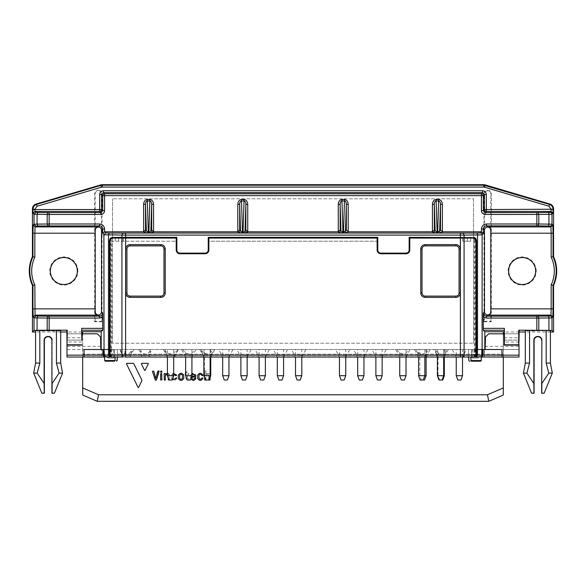 <?xml version="1.0" encoding="UTF-8"?>
<svg xmlns="http://www.w3.org/2000/svg" width="586" height="586" viewBox="0 0 586 586"><rect width="100%" height="100%" fill="white"/><g stroke="black" fill="none" stroke-linecap="round" stroke-linejoin="round"><path stroke-width="0.44" stroke-dasharray="2.93 2.2" d="M482.586 349.505L472.367 349.505L472.03 357.042L480.557 357.042A1.883 1.883 180 0 0 481.45 356.815M113.633 349.505L112.175 349.505L111.977 357.042L113.97 357.042L113.633 349.505L111.076 349.505L111.076 357.042L113.97 357.042M470.683 238.062L470.683 241.205L462.845 241.205L462.845 238.062L409.782 238.062L409.782 249.995A3.765 3.765 0 0 1 406.017 253.76L380.9 253.76A3.765 3.765 0 0 1 377.135 249.995L377.135 241.205L208.865 241.205L208.865 249.995A3.765 3.765 0 0 1 205.1 253.76L179.983 253.76A3.765 3.765 0 0 1 176.218 249.995L176.218 241.205L125.734 241.205L125.734 238.062M474.345 349.505L475.312 349.505L474.345 349.505L474.345 241.205M475.92 240.641L475.026 240.692L475.026 349.505M475.026 240.692A3.413 3.142 -3.5 0 0 473.459 238.062M112.541 238.062A3.413 3.142 3.5 0 0 110.974 240.692L110.974 349.505L111.655 349.505L111.655 241.205L125.734 241.205M115.317 238.062L115.317 241.205M111.655 349.505L110.974 349.505M503.33 331.984L503.169 354.215L82.831 354.215L82.67 331.984M81.85 331.984L66.943 331.984M60.695 331.984L35.578 331.984M550.422 331.984L525.305 331.984M519.057 331.984L504.15 331.984M484.432 321.318L490.841 321.318L490.841 311.906A3.142 3.142 -135 0 1 487.706 315.041L487.567 315.041A3.142 3.142 -45 0 1 484.432 311.906L484.432 321.318L483.941 321.809L491.332 321.809L491.332 193.556A3.142 3.142 135 0 0 488.197 190.413L487.076 190.413A3.142 3.142 45 0 0 483.941 193.556L484.432 194.047A3.142 3.142 45 0 1 487.567 190.904L487.706 190.904A3.142 3.142 135 0 1 490.841 194.047L490.775 230.21M483.941 321.809L483.941 193.556M77.887 271.025A14.057 14.057 0 0 0 56.805 258.851A14.057 14.057 0 0 0 56.805 283.199A14.057 14.057 0 0 0 77.887 271.025M98.924 190.413L97.803 190.413A3.142 3.142 45 0 0 94.668 193.556L94.668 321.809L102.059 321.809L102.059 193.556A3.142 3.142 135 0 0 98.924 190.413L98.433 190.904A3.142 3.142 135 0 1 101.568 194.047L101.503 230.21M536.227 271.025A14.057 14.057 0 0 0 515.138 258.851A14.057 14.057 0 0 0 515.138 283.199A14.057 14.057 0 0 0 536.227 271.025M473.51 198.822L473.51 343.228L473.51 198.822L112.49 198.822L473.51 198.822M112.49 343.228L112.49 198.822L112.49 343.228L473.51 343.228L112.49 343.228M104.894 356.742L115.12 357.042L114.365 357.042L114.358 349.505L111.355 349.505L114.358 349.505L114.358 357.042L110.813 357.042M110.564 357.042A18263.137 7133.532 -88.4 0 1 110.688 349.505L110.08 349.505M115.024 360.558L104.652 360.558L117.193 360.558L104.652 360.558L104.359 349.505L101.503 349.505L483.128 349.505M482.608 349.505L472.367 349.505M471.635 357.042L471.642 349.505L474.645 349.505L471.642 349.505L471.635 357.042L470.88 357.042L481.106 356.742M103.414 349.505L112.175 349.505M103.392 349.505L111.076 349.505M117.288 357.042L117.486 349.505L117.288 357.042L104.557 357.042L104.359 349.505L468.514 349.505L468.712 357.042L468.514 349.505L484.497 349.505L484.3 357.042L484.812 349.505L484.065 349.505L519.02 349.505L519.02 357.042L66.98 357.042L66.98 349.505L102.872 349.505M471.62 361.188L480.703 361.188L481.348 360.558L470.976 360.558M475.436 357.042A18263.137 7133.532 -91.6 0 0 475.312 349.505L475.92 349.505M176.847 237.337L176.847 249.995A3.142 3.142 0 0 0 179.983 253.13L205.1 253.13A3.142 3.142 0 0 0 208.242 249.995L208.242 237.337M377.758 237.337L377.758 249.995A3.142 3.142 0 0 0 380.9 253.13L406.017 253.13A3.142 3.142 0 0 0 409.153 249.995L409.153 237.337M503.22 356.728L503.176 354.215L82.824 354.215L82.78 395.074L97.21 401.307L488.79 401.307L503.22 395.074L503.22 356.728L82.78 356.728M104.55 356.815A1.883 1.883 180 0 0 105.443 357.042L105.766 357.042M475.078 361.188L469.452 361.188L475.078 361.188M462.845 241.205L470.683 241.205M484.432 194.047L484.432 230.144A3.142 3.142 45 0 1 487.567 227.009L487.706 227.009A3.142 3.142 135 0 1 490.841 230.144M550.422 363.071L546.167 363.071L548.811 373.114L541.882 383.464L541.882 340.217A3.772 3.765 135 0 0 538.109 336.452L537.618 336.452A3.772 3.765 45 0 0 533.853 340.217L533.853 383.464L526.917 373.114L527.334 371.436M504.194 340.07L518.984 340.07M104.652 360.558L105.297 361.188L114.38 361.188M98.294 227.009L98.294 227.009A3.142 3.142 45 0 0 95.159 230.144L95.159 194.047A3.142 3.142 45 0 1 98.294 190.904L97.803 190.413M94.668 321.809L95.159 321.318L101.568 321.318L101.568 311.906A3.142 3.142 -135 0 1 98.433 315.041L98.294 315.041A3.142 3.142 -45 0 1 95.159 311.906L95.225 311.84M98.433 227.009A3.142 3.142 135 0 1 101.568 230.144M57.875 368.352L59.083 373.114L52.147 383.464L52.147 340.217A3.772 3.765 135 0 0 48.382 336.452L47.891 336.452A3.772 3.765 45 0 0 44.118 340.217L44.118 383.464L37.189 373.114L37.607 371.436M67.016 340.07L81.806 340.07M475.078 358.046L471.972 358.046L475.078 358.046M475.078 357.042L471.95 357.042L475.078 357.042M481.641 349.505L481.443 357.042L481.641 349.505M471.972 358.046L478.183 358.046L478.205 357.042L471.95 357.042L478.205 357.042L478.183 358.046L471.972 358.046L471.95 357.042L471.972 358.046M481.348 360.558L481.443 357.042L468.712 357.042M110.922 358.046L107.817 358.046L110.922 358.046M110.922 357.042L107.795 357.042L110.922 357.042M107.817 358.046L114.028 358.046L114.05 357.042L107.795 357.042L114.05 357.042L114.028 358.046L107.817 358.046L107.795 357.042L107.817 358.046M105.443 357.042L111.977 357.042M484.3 357.042L472.03 357.042M466.603 349.505L452.165 349.505L466.603 349.505L463.152 355.49L455.615 355.49L463.152 355.49L463.152 357.042L125.609 357.042M111.076 357.042L101.693 357.042L101.503 349.505L101.693 357.042M484.615 357.042L101.385 357.042M101.568 321.318L102.059 321.809M95.159 321.318L95.159 311.906M491.332 321.809L490.841 321.318M504.194 340.092L518.984 340.092M529.121 364.631L529.561 363.071L529.561 330.922L550.422 330.672M546.167 363.071L546.167 330.922M529.561 363.071L525.305 363.071M525.305 330.672L529.561 330.922M519.05 341.975L504.15 341.975M503.953 333.808L503.953 340.092L519.05 340.092M552.305 373.114L548.811 373.114M541.632 393.206L544.145 393.206M531.583 393.206L534.095 393.206M526.917 373.114L523.423 373.114M82.67 357.042L82.67 333.808M81.806 340.092L67.016 340.092M39.277 365.056L39.833 363.071L39.833 330.922L56.439 330.922L56.439 363.071L57.062 365.29M35.578 363.071L39.833 363.071M35.578 330.672L39.833 330.922M56.439 330.922L60.695 330.672M56.439 363.071L60.695 363.071M81.85 341.975L66.951 341.975M82.047 333.808L82.047 340.092L66.951 340.092M41.855 393.206L44.368 393.206M33.695 373.114L37.189 373.114M59.083 373.114L62.577 373.114M51.905 393.206L54.417 393.206M503.33 333.808L503.33 357.042M176.694 378.431C174.972 381.01 173.244 381.01 171.508 378.431L171.5 375.208C173.244 372.63 174.972 372.63 176.694 375.208L176.452 375.707L175.463 375.304C174.577 374.036 173.683 374.036 172.789 375.304L172.797 378.336C173.69 379.603 174.577 379.603 175.463 378.336L176.452 377.809L176.694 378.431M185.637 373.524L186.128 373.487L186.136 372.103L187.183 371.846L187.432 373.48L189.088 373.729L188.824 374.542L187.432 374.542L187.432 378.19L189.315 379.354L189.315 379.926L188.611 380.182C187.124 380.321 186.304 379.699 186.128 378.322L186.128 374.542L185.381 374.542L185.125 373.795L186.128 373.487L186.392 371.846L187.183 371.846L187.432 373.48L189.088 373.729L188.824 374.542L187.432 374.542L187.432 378.19L189.315 379.354L189.058 380.182M145.086 370.374L144.574 370.374L141.373 363.847L141.695 363.32L147.958 363.32L148.287 363.847L145.086 370.374M155.327 380.182L152.375 371.224L153.766 371.224L155.759 378.483L158.088 370.96M160.886 380.182L160.63 373.714L161.67 373.458L161.919 379.926L160.886 380.182M183.762 378.431C181.953 381.017 180.144 381.017 178.334 378.431L178.334 375.208C180.144 372.623 181.953 372.623 183.762 375.208L183.762 378.431M195.878 378.431C194.156 381.01 192.428 381.01 190.684 378.431L190.684 375.208C192.428 372.63 194.156 372.63 195.878 375.208L195.636 377.106L191.944 377.106L191.974 378.336C192.867 379.603 193.761 379.603 194.647 378.336L195.651 377.948L195.878 378.431M160.886 372.454L160.63 371.224L161.67 370.967L161.912 372.198L160.886 372.454M138.574 387.441L138.062 387.441L126.481 363.847L126.803 363.327L133.044 363.32L133.886 363.847L141.761 379.896A1.304 1.304 0 0 1 141.761 380.951L138.574 387.441M164.366 380.182L164.08 373.714L165.12 373.458L165.377 374.154C167.34 372.806 168.724 373.114 169.53 375.084L169.288 380.182L168.248 379.926L168.248 375.392C167.596 374.271 166.651 374.198 165.399 375.194L165.399 379.926L164.366 380.182M204.91 380.182L204.653 370.967L205.935 370.96L205.942 374.11C207.905 372.762 209.29 373.077 210.096 375.04L209.832 380.182L208.792 379.926L208.814 375.355C208.162 374.227 207.217 374.161 205.964 375.15L205.942 379.926L204.91 380.182M202.866 378.431C201.145 381.01 199.416 381.01 197.672 378.431L197.672 375.208C199.408 372.63 201.137 372.63 202.866 375.208L202.617 375.707L201.628 375.304C200.742 374.036 199.855 374.036 198.962 375.304L198.962 378.336C199.855 379.603 200.742 379.596 201.628 378.336L202.624 377.809L202.866 378.431M474.645 349.505L474.645 357.042L471.642 357.042M474.645 357.042L475.187 357.042M440.547 357.042L444.313 357.042L440.547 357.042M421.708 357.042L425.48 357.042L421.708 357.042M402.875 357.042L406.64 357.042L402.875 357.042M441.177 357.042L437.405 357.042L441.177 357.042M422.967 357.042L426.733 357.042L422.967 357.042M379.017 357.042L382.783 357.042L379.017 357.042M360.808 357.042L364.573 357.042L360.808 357.042M342.598 357.042L346.37 357.042L342.598 357.042M298.648 357.042L302.42 357.042L298.648 357.042M280.445 357.042L276.673 357.042L280.445 357.042M262.235 357.042L266 357.042L262.235 357.042M244.025 357.042L247.797 357.042L244.025 357.042M225.822 357.042L222.05 357.042L225.822 357.042M207.612 357.042L211.378 357.042L207.612 357.042M171.193 357.042L174.965 357.042L171.193 357.042M206.983 357.042L210.748 357.042L206.983 357.042M188.773 357.042L192.545 357.042L188.773 357.042M145.453 357.042L149.218 357.042L145.453 357.042M170.57 357.042L166.798 357.042L170.57 357.042M81.813 333.808L67.002 333.808L66.98 349.505L84.062 349.505M133.835 349.505L130.385 355.49L130.385 357.042L130.385 355.49L131.249 353.995L131.301 350.889C129.96 353.233 128.063 354.34 125.609 354.2L120.613 350.787A189.197 189.197 0 0 1 120.364 350.384L122.848 355.49L130.385 355.49L122.848 355.49L130.385 355.49L122.848 355.49L119.398 349.505L133.835 349.505L119.398 349.505M124.869 354.061L124.869 349.505L133.388 349.505L131.271 352.86L131.301 350.889M447.316 349.505L445.257 349.505L445.199 352.86L447.316 349.505L433.779 349.505L435.896 352.86L435.838 349.505L433.779 349.505M436.782 357.042L436.782 355.49L435.918 353.995L435.838 349.505L445.257 349.505L445.177 353.995L444.313 355.49L436.782 355.49L444.313 355.49L444.313 357.042L444.313 349.505L433.955 349.505L444.313 349.505M425.48 357.042L425.48 355.49L417.943 355.49L425.48 355.49L426.344 353.995L426.418 349.505L426.359 352.86L428.483 349.505L415.979 349.505C417.943 354.047 423.839 356.303 426.396 350.889M141.687 357.042L141.687 355.49L140.823 353.995L140.743 349.505L138.684 349.505L140.801 352.86L140.743 349.505L152.221 349.505L150.104 352.86L150.162 349.505L150.082 353.995L149.218 355.49L141.687 355.49L149.218 355.49L149.218 357.042M164.842 349.505C167.186 355.365 173.947 355.358 176.298 349.505L163.347 349.505L176.298 349.505M183.044 349.505C185.396 355.365 192.149 355.358 194.501 349.505L181.557 349.505L194.501 349.505M201.254 349.505C203.606 355.365 210.359 355.358 212.711 349.505L199.76 349.505L212.711 349.505M397.147 349.505C399.498 355.365 406.252 355.358 408.603 349.505L395.653 349.505L408.603 349.505M150.141 350.889C147.035 355.167 143.914 355.167 140.772 350.889M445.228 350.889C442.13 355.167 439.002 355.167 435.859 350.889M124.869 349.505L133.388 349.505M120.613 350.787L120.613 349.505M519.02 346.37L519.02 333.808L488.68 333.808L485.457 336.95L485.127 349.505L519.02 349.505L519.02 346.37L485.215 346.37M100.873 349.505L100.543 336.95L97.32 333.808L66.98 333.808M481.443 356.896A1.883 1.883 180 0 1 480.718 357.042M105.282 357.042A1.883 1.883 0 0 1 104.557 356.896M474.697 241.205L474.697 240.575A2.512 2.315 90 0 0 472.382 238.062L473.613 238.062M112.387 238.062L113.618 238.062A2.512 2.315 90 0 0 111.303 240.575L111.303 241.205L125.609 241.205L125.609 238.062L113.618 238.062M111.355 349.505L111.355 357.042M208.865 238.062L208.865 241.205L377.135 241.205L377.135 238.062L208.865 238.062M125.609 241.205L176.218 241.205L176.218 238.062L125.609 238.062M472.382 238.062L462.845 238.062M170.57 355.49L166.798 355.49L170.57 355.49M138.684 349.505L152.221 349.505M188.773 355.49L192.545 355.49L188.773 355.49M206.983 355.49L203.217 355.49L206.983 355.49M171.193 355.49L174.965 355.49L171.193 355.49M163.977 349.505L178.415 349.505L163.977 349.505L167.428 355.49L167.428 357.042L167.428 349.505L173.705 349.505L167.428 349.505M207.612 355.49L203.847 355.49L207.612 355.49M200.39 349.505L214.835 349.505L200.39 349.505L203.847 355.49L203.847 357.042L203.847 349.505L210.125 349.505L203.847 349.505M225.822 355.49L222.05 355.49L225.822 355.49M218.6 349.505L233.038 349.505L218.6 349.505L222.05 355.49L222.05 357.042M244.025 355.49L247.797 355.49L244.025 355.49M236.81 349.505L251.248 349.505L236.81 349.505L240.26 355.49L240.26 357.042M262.235 355.49L258.47 355.49L262.235 355.49M255.013 349.505L269.457 349.505L255.013 349.505L258.47 355.49L258.47 357.042M280.445 355.49L276.673 355.49L280.445 355.49M273.223 349.505L287.66 349.505L273.223 349.505L276.673 355.49L276.673 357.042M298.648 355.49L302.42 355.49L298.648 355.49M291.432 349.505L305.87 349.505L291.432 349.505L294.883 355.49L294.883 357.042M342.598 355.49L346.37 355.49L342.598 355.49M335.382 349.505L349.82 349.505L335.382 349.505L338.833 355.49L338.833 357.042M360.808 355.49L357.042 355.49L360.808 355.49M353.585 349.505L368.03 349.505L353.585 349.505L357.042 355.49L357.042 357.042M379.017 355.49L382.783 355.49L379.017 355.49M371.795 349.505L386.24 349.505L371.795 349.505L375.252 355.49L375.252 357.042M422.967 355.49L426.733 355.49L422.967 355.49M415.745 349.505L430.19 349.505L415.745 349.505L419.202 355.49L419.202 357.042M441.177 355.49L437.405 355.49L441.177 355.49M402.875 355.49L399.11 355.49L402.875 355.49M415.979 349.505L428.483 349.505M100.785 346.37L66.98 346.37M66.98 340.092L66.98 344.773M518.998 333.808L504.187 333.808M501.938 349.505L485.127 349.505M519.02 340.092L519.02 344.773M204.653 377.933L204.653 370.967L205.935 370.96L205.942 374.11C207.905 372.762 209.29 373.077 210.096 375.04L210.088 377.538M209.041 380.182L208.814 375.355C208.162 374.227 207.217 374.161 205.964 375.15L205.693 380.182M168.248 377.955L168.248 375.392L167.428 374.505M167.428 373.348L169.53 375.084L169.288 380.182M190.743 378.93L190.684 375.208L191.915 373.524M191.974 375.304L191.944 376.146L194.662 376.146L194.647 375.304C193.761 374.036 192.867 374.036 191.974 375.304M179.624 375.318C180.576 374.036 181.521 374.036 182.473 375.318L182.473 378.322C181.528 379.603 180.576 379.603 179.624 378.329L179.624 375.318M186.128 377.062L186.128 374.542L185.637 374.542M172.196 379.86L171.508 378.431L171.5 375.208L173.705 373.363M173.705 374.432L172.789 375.304L172.797 378.219M418.572 349.505L424.85 349.505L418.572 349.505L418.572 357.042M426.103 375.707L418.572 375.707M424.535 380.021L420.14 380.021M210.748 375.707L203.847 375.707M209.18 380.021L205.415 380.021M173.705 375.707L167.428 375.707M172.138 380.021L168.995 380.021M204.47 349.505L210.748 349.505L204.47 349.505L204.47 375.707L206.045 380.021M456.245 349.505L462.522 349.505L456.245 349.505L456.245 357.042M462.522 375.707L456.245 375.707M460.955 380.021L457.812 380.021M419.825 349.505L426.103 349.505L419.825 349.505L419.825 375.707L421.4 380.021M357.672 349.505L363.95 349.505L357.672 349.505L357.672 357.042M363.95 375.707L357.672 375.707M362.375 380.021L359.24 380.021M259.093 349.505L265.377 349.505L259.093 349.505L259.093 357.042M265.377 375.707L259.093 375.707M263.803 380.021L260.667 380.021M399.733 349.505L406.017 349.505L399.733 349.505L399.733 357.042M185.637 349.505L191.915 349.505L185.637 349.505L185.637 357.042M375.875 349.505L382.153 349.505L375.875 349.505L375.875 357.042M339.462 349.505L345.74 349.505L339.462 349.505L339.462 357.042M295.512 349.505L301.79 349.505L295.512 349.505L295.512 357.042M277.303 349.505L283.58 349.505L277.303 349.505L277.303 357.042M240.89 349.505L247.167 349.505L240.89 349.505L240.89 357.042M222.68 349.505L228.958 349.505L222.68 349.505L222.68 357.042M301.79 375.707L295.512 375.707M300.222 380.021L297.08 380.021M228.958 375.707L222.68 375.707M227.39 380.021L224.248 380.021M283.58 375.707L277.303 375.707M282.012 380.021L278.87 380.021M382.153 375.707L375.875 375.707M380.585 380.021L377.45 380.021M444.313 375.707L437.405 375.707M442.745 380.021L438.98 380.021M247.167 375.707L240.89 375.707M245.6 380.021L242.458 380.021M191.915 375.707L185.637 375.707M190.347 380.021L187.205 380.021M406.017 375.707L399.733 375.707M404.443 380.021L401.307 380.021M345.74 375.707L339.462 375.707M344.172 380.021L341.03 380.021M473.825 349.505L474.023 357.042M487.076 190.413L487.567 190.904M491.332 193.556L490.841 194.047M487.706 190.904L488.197 190.413M467.394 238.062L467.394 241.205M462.72 241.205L462.72 238.062M460.266 241.205L460.266 238.062M537.618 336.452L538.109 336.452M504.224 337.741L518.947 337.741M102.059 193.556L101.568 194.047M94.668 193.556L95.159 194.047M118.606 241.205L118.606 238.062M123.28 241.205L123.28 238.062M110.974 240.692L110.08 240.641M48.382 336.452L47.891 336.452M67.053 337.741L81.776 337.741M125.609 354.2L125.609 349.505M474.924 349.505L474.924 357.042M474.697 240.575L475.92 240.575M110.08 240.575L111.303 240.575M123.155 241.205L123.155 238.062M460.391 241.205L460.391 238.062M174.335 357.042L174.335 355.49L177.785 349.505M166.798 357.042L166.798 355.49L163.347 349.505M192.545 357.042L192.545 355.49L195.995 349.505M185.008 357.042L185.008 355.49L181.557 349.505M210.748 349.505L210.748 357.042L210.748 355.49L214.205 349.505M203.217 357.042L203.217 355.49L199.76 349.505M122.848 357.042L122.848 355.49L122.848 357.042M174.965 357.042L174.965 355.49L178.415 349.505M211.378 357.042L211.378 355.49L214.835 349.505M229.587 357.042L229.587 355.49L233.038 349.505M247.797 357.042L247.797 355.49L251.248 349.505M266 357.042L266 355.49L269.457 349.505M284.21 357.042L284.21 355.49L287.66 349.505M302.42 357.042L302.42 355.49L305.87 349.505M346.37 357.042L346.37 355.49L349.82 349.505M364.573 357.042L364.573 355.49L368.03 349.505M382.783 357.042L382.783 355.49L386.24 349.505M426.733 357.042L426.733 355.49L430.19 349.505M444.942 357.042L444.942 355.49L448.393 349.505M437.405 349.505L437.405 357.042L437.405 355.49L433.955 349.505M455.615 357.042L455.615 355.49L452.165 349.505M406.64 357.042L406.64 355.49L410.097 349.505M399.11 357.042L399.11 355.49L395.653 349.505M417.943 357.042L417.943 355.49L414.492 349.505M424.85 357.042L424.85 349.505M210.125 357.042L210.125 349.505M173.705 357.042L173.705 349.505M462.522 357.042L462.522 349.505M426.103 357.042L426.103 349.505M363.95 357.042L363.95 349.505M265.377 357.042L265.377 349.505M301.79 357.042L301.79 349.505M228.958 357.042L228.958 349.505M283.58 357.042L283.58 349.505M382.153 357.042L382.153 349.505M439.603 380.021L438.035 375.707L438.035 349.505M247.167 357.042L247.167 349.505M443.683 357.042L443.683 349.505M191.915 357.042L191.915 349.505M406.017 357.042L406.017 349.505M345.74 357.042L345.74 349.505"/><path stroke-width="0.88" d="M473.459 238.062A3.413 3.142 -3.5 0 0 471.649 237.586L470.683 237.586L470.683 238.062M118.606 238.062L118.606 237.498L115.317 237.586L115.317 238.062M115.317 237.586L114.351 237.586A3.413 3.142 3.5 0 0 112.541 238.062M82.67 331.984L81.85 331.984M66.943 331.984L60.695 331.984M35.578 331.984L32.442 331.984L32.442 285.411A34.53 34.53 0 0 1 32.442 256.639L32.442 208.85A5.025 5.025 36.8 0 1 36.039 204.038L100.807 184.898A5.025 5.025 81.8 0 1 102.228 184.693L483.772 184.693L483.699 185.205L102.301 185.205L102.228 184.693M553.052 209.546L552.957 213.311L551.074 211.429L551.17 209.546L553.052 209.231L551.17 209.231L548.921 206.228L549.448 204.419C551.682 205.254 552.884 206.858 553.052 209.231L553.558 208.85A5.025 5.025 143.2 0 0 549.961 204.038L485.193 184.898A5.025 5.025 -81.8 0 0 483.772 184.693M553.558 208.85L553.558 256.639A34.53 34.53 0 0 1 553.558 285.411L553.558 331.984L550.422 331.984M525.305 331.984L519.057 331.984M504.15 331.984L503.33 331.984M471.649 237.586L409.153 237.337L409.153 249.995A3.142 3.142 0 0 1 406.017 253.13L380.9 253.13A3.142 3.142 0 0 1 377.758 249.995L377.758 237.337L208.242 237.337L208.242 249.995A3.142 3.142 0 0 1 205.1 253.13L179.983 253.13A3.142 3.142 0 0 1 176.847 249.995L176.847 237.337L121.925 237.352L121.925 235.081L122.664 233.199L125.609 233.213L125.609 235.096L103.89 234.803L105.773 232.92L109.208 233.052L108.476 234.935L108.476 349.505L109.501 349.505L109.421 355.204L110.109 357.042L110.564 357.042L106.623 357.042L109.34 357.042M104.894 356.742L104.037 355.204L108.622 355.204L109.355 357.042L104.542 356.5L104.652 360.558L115.024 360.558L114.38 361.188L115.024 360.558L115.12 357.042L115.024 360.558M519.02 344.773L519.02 357.042L501.938 357.042L501.938 349.505L483.128 349.505L483.128 355.16L482.608 355.16L482.586 349.505L482.439 355.204L481.106 356.742L475.436 357.042L475.891 357.042L476.579 355.204L476.499 240.604L475.92 240.641M104.557 356.896A1.883 1.883 0 0 1 103.392 355.16L103.414 349.505L103.561 355.204A1.883 1.883 180 0 0 104.55 356.815M470.976 360.558L471.62 361.188L470.976 360.558L470.88 357.042L470.976 360.558L481.348 360.558L481.106 356.742M476.66 357.042L479.377 357.042L476.645 357.042L477.378 355.204L481.963 355.204L482.11 349.505L477.524 349.505L477.378 355.204L476.579 355.204M97.21 401.307L98.558 394.781L487.442 394.781L488.79 401.307L97.21 401.307L82.736 395.052L82.67 387.917L98.558 394.781M487.442 394.781L503.33 387.917L503.264 395.052L488.79 401.307M100.873 349.505L100.543 336.95L97.32 333.808L82.047 333.808L81.806 340.092L81.63 328.343L81.85 340.092M81.659 330.226L102.704 330.226L102.755 316.916L99.569 318.059L99.569 316.176C101.437 315.949 102.484 314.909 102.704 313.041L102.755 316.916M32.948 233.191L33.16 225.031L35.043 226.914L34.83 233.191L32.948 233.191L32.948 256.749A34.025 34.025 0 0 0 32.948 285.301L34.83 284.877L35.043 315.136L33.16 317.019L32.948 308.859L95.225 308.859L95.225 311.84C95.415 313.744 96.456 314.792 98.36 314.975L98.148 315.136C96.544 315.122 95.562 314.03 95.196 311.855L95.225 230.21C95.415 228.306 96.456 227.258 98.36 227.075A3.142 3.142 -45 0 1 101.503 230.21L102.704 229.009C102.484 227.141 101.437 226.101 99.569 225.874L99.569 223.991C102.572 224.328 104.242 226.006 104.586 229.009L102.704 229.009L102.704 233.616L104.586 231.785A1.883 1.883 -135 0 1 104.638 231.785L143.57 231.785A1.883 1.883 45 0 0 143.621 231.785L145.504 229.946L148.309 232.386L148.309 232.818L144.449 232.664L146.332 230.781L145.504 204.331L143.621 204.331C143.863 201.438 145.101 199.833 147.32 199.511L147.32 200.954C146.2 201.13 145.599 202.258 145.504 204.331L145.504 229.946M148.873 232.818L150.851 230.781L152.734 232.664L148.309 232.818M149.862 200.954L149.862 199.511C152.082 199.826 153.32 201.438 153.569 204.331L151.686 204.331C151.591 202.258 150.983 201.13 149.862 200.954L147.32 200.954L148.309 232.386L148.873 232.386L149.862 200.954M151.686 229.946L150.851 230.781L151.686 204.331L151.686 229.946L153.569 231.785A1.883 1.883 135 0 0 153.613 231.785L237.748 231.785A1.883 1.883 45 0 0 237.799 231.785L239.681 229.946L242.487 232.386L242.487 232.818L238.627 232.664L240.509 230.781L239.681 204.331L237.799 204.331C238.041 201.438 239.278 199.833 241.505 199.511L241.505 200.954C240.385 201.13 239.777 202.258 239.681 204.331L239.681 229.946M34.83 209.231L32.948 209.231C33.116 206.858 34.318 205.254 36.552 204.419L37.079 206.228L34.83 209.231L34.926 211.429L33.043 213.311L32.948 209.546L99.671 209.546L99.671 211.429L100.821 212.579L102.704 210.696L104.586 210.696C104.337 212.952 103.077 214.205 100.821 214.461L100.821 212.579L47.927 212.572L49.158 212.579L49.158 214.461L34.01 214.271L35.893 212.388L37.804 212.462L37.065 214.344L37.065 224.108L37.804 225.991L35.893 226.064L34.01 224.182L37.065 224.108L49.158 223.991L49.158 225.874L47.927 225.881L47.195 223.999L47.195 214.454L47.927 212.572L37.804 212.462M104.586 193.746A1.883 1.883 135 0 0 102.704 195.629L104.586 195.629L104.586 193.746L481.414 193.746L481.414 195.629L483.296 195.629A1.883 1.883 -135 0 0 481.414 193.746L482.564 192.589L482.564 190.706C484.82 190.963 486.072 192.215 486.329 194.471L484.446 194.471L482.564 192.589L103.436 192.589L101.554 194.471L99.671 194.471C99.92 192.223 101.18 190.97 103.436 190.706L103.436 192.589L104.586 193.746M481.414 210.696L483.296 210.696L485.179 212.579L485.179 214.461C482.923 214.212 481.67 212.952 481.414 210.696L481.414 195.629L104.586 195.629L104.586 210.696M550.108 212.388L551.074 211.429L486.329 211.429L486.329 209.546L484.446 209.546L483.296 210.696L483.296 195.629L484.446 194.471L484.446 209.546A1.883 1.883 -135 0 0 486.329 211.429L485.179 212.579L538.073 212.572L538.805 214.454L536.842 214.461L536.842 212.579L550.108 212.388A1.883 1.883 -135 0 1 551.99 214.271L548.936 214.344A1.883 0.733 -90.6 0 0 548.196 212.462M483.245 316.916L483.296 313.041C483.516 314.909 484.563 315.949 486.431 316.176L486.431 318.059L483.245 316.916L483.296 330.226L484.812 331.742L503.33 331.742L503.33 333.808M553.558 331.984L551.99 330.416L518.72 330.182L518.72 344.802L504.37 344.802L504.37 328.343L504.194 340.092L503.953 333.808L488.68 333.808L485.457 336.95L485.127 349.505M245.864 229.946L245.029 230.781L246.911 232.664L243.051 232.818L245.029 230.781L245.864 204.331C245.768 202.258 245.16 201.13 244.04 200.954L244.04 199.511C246.259 199.826 247.497 201.438 247.746 204.331L245.864 204.331L245.864 229.946L247.746 231.785A1.883 1.883 135 0 0 247.79 231.785L338.21 231.785A1.883 1.883 -135 0 0 338.254 231.785L340.136 229.946L340.136 204.331L338.254 204.331C338.496 201.438 339.734 199.833 341.96 199.511L341.96 200.954C340.84 201.13 340.232 202.258 340.136 204.331L340.971 230.781L342.949 232.386L342.949 232.818L339.089 232.664L340.971 230.781L340.136 229.946M346.319 229.946L343.513 232.386L344.495 199.511C346.722 199.826 347.952 201.438 348.201 204.331L346.319 204.331C346.223 202.258 345.615 201.13 344.495 200.954L341.96 200.954L342.949 232.386L343.513 232.818L347.373 232.664A1.883 1.883 45 0 1 345.491 230.781L346.319 204.331L346.319 229.946L348.201 231.785A1.883 1.883 -45 0 0 348.252 231.785L432.387 231.785A1.883 1.883 -135 0 0 432.431 231.785L434.314 229.946L434.314 204.331L432.431 204.331C432.68 201.438 433.911 199.833 436.138 199.511L436.138 200.954C435.017 201.13 434.409 202.258 434.314 204.331L435.149 230.781L437.127 232.386L437.127 232.818L433.266 232.664L435.149 230.781L434.314 229.946M440.496 229.946L437.691 232.386L438.68 199.511C440.899 199.826 442.13 201.438 442.379 204.331L440.496 204.331C440.401 202.258 439.8 201.13 438.68 200.954L436.138 200.954L437.127 232.386L437.691 232.818L441.551 232.664A1.883 1.883 45 0 1 439.668 230.781L440.496 204.331L440.496 229.946L442.379 231.785A1.883 1.883 -45 0 0 442.43 231.785L481.362 231.785L480.227 232.92A1.883 1.883 45 0 1 482.11 234.803L477.524 234.935L477.524 349.505L475.92 349.505M109.355 357.042L110.109 357.042M475.891 357.042L476.645 357.042M481.45 356.815A1.883 1.883 180 0 0 482.439 355.204M552.84 317.019L550.957 315.136L551.17 308.859L553.052 308.859L552.84 317.019L551.99 317.868L548.936 317.942A1.883 0.733 -90.6 0 0 548.196 316.059L536.842 316.176L538.073 316.169L538.805 318.052L536.842 318.059L536.842 316.176L486.431 316.176L487.633 314.975C489.544 314.785 490.592 313.744 490.775 311.84L490.775 308.859L490.804 311.855C490.438 314.03 489.457 315.122 487.852 315.136L487.633 314.975A3.142 3.142 -45 0 1 484.497 311.84L484.497 230.21L483.296 229.009L481.414 229.009C481.751 226.006 483.428 224.335 486.431 223.991L486.431 225.874C484.563 226.101 483.516 227.141 483.296 229.009L483.296 233.616L482.11 234.803L482.11 349.505L482.586 349.505M553.052 308.859L553.052 285.301L551.17 284.877L551.17 308.859L490.775 308.859L490.775 230.21C490.592 228.306 489.544 227.265 487.64 227.075A3.142 3.142 -135 0 0 484.497 230.21M553.558 256.639A435581.506 11402.198 -90 0 0 553.052 256.749L551.17 257.173A32.135 32.135 0 0 1 551.17 284.877M487.852 226.914L550.957 226.914L552.84 225.031L553.052 233.191L551.17 233.191L550.957 226.914L550.108 226.064L536.842 225.874L536.842 223.991L538.805 223.999L538.073 225.881L486.431 225.874L487.852 226.914C489.457 226.929 490.438 228.02 490.804 230.195L490.775 233.191L551.17 233.191L551.17 257.173M548.196 225.991A1.883 0.733 90.6 0 0 548.936 224.108L548.936 214.344L538.805 214.454L538.805 223.999L551.99 224.182A1.883 1.883 135 0 1 550.108 226.064M481.414 229.009L481.414 231.785L483.296 233.616M464.075 237.352L464.075 235.081L460.391 235.096L460.391 233.213L463.336 233.199L464.075 235.081L477.524 234.935A1.883 0.733 89.4 0 0 476.792 233.052L480.227 232.92M32.442 256.639A435581.506 11402.198 -90 0 1 32.948 256.749L34.83 257.173L34.83 233.191L95.225 233.191L95.196 230.195C95.562 228.02 96.544 226.929 98.148 226.914L99.569 225.874L37.804 225.991M35.893 315.986L37.804 316.059L37.065 317.942L34.01 317.868L35.893 315.986L35.043 315.136L98.148 315.136M101.503 230.21L101.503 311.84A3.142 3.142 -135 0 1 98.367 314.975L99.569 316.176L47.927 316.169L49.158 316.176L49.158 318.059L47.195 318.052L47.927 316.169L37.804 316.059M481.348 360.558L480.703 361.188L471.62 361.188M470.683 237.586L409.153 237.433M473.642 237.462C475.378 237.667 476.33 238.714 476.499 240.604M541.632 340.466A3.772 3.765 135 0 0 537.867 336.701A3.772 3.765 -135 0 0 534.095 340.466L534.095 393.206L531.583 393.206L523.423 373.114L526.917 373.114L533.853 383.464L533.853 340.217A3.772 3.765 -135 0 1 537.618 336.452L538.109 336.452A3.772 3.765 -45 0 1 541.882 340.217L541.632 393.206L541.882 340.217M519.174 330.643L519.02 340.092L518.998 333.808M114.38 361.188L105.297 361.188L104.652 360.558M67.002 333.808L66.987 345.103L67.28 330.182L47.195 330.189L47.195 318.052L37.065 317.942L37.065 330.299L34.01 330.416L32.442 331.984M176.847 237.433L118.606 237.498M110.08 349.505L109.501 349.505L109.501 240.604C109.67 238.714 110.622 237.667 112.358 237.462L114.351 237.586M109.421 355.204L108.622 355.204L108.476 349.505L103.414 349.505M52.147 340.217A3.772 3.765 -45 0 0 48.382 336.452L48.14 336.701A3.772 3.765 45 0 0 44.368 340.466L44.368 393.206L41.855 393.206L33.695 373.114L37.189 373.114L44.118 383.464L44.118 340.217A3.772 3.765 -135 0 1 47.891 336.452L48.133 336.701A3.772 3.765 -45 0 1 51.905 340.466L51.905 393.206L51.905 340.466M66.98 340.092L66.826 330.643M116.548 361.188L117.193 360.558L117.288 357.042L122.664 357.042A1.883 0.733 -90 0 1 121.925 355.16L121.925 238.062L176.218 238.062L176.218 249.995A3.765 3.765 0 0 0 179.983 253.76L205.1 253.76A3.765 3.765 0 0 0 208.865 249.995L208.865 238.062L377.135 238.062L377.135 249.995A3.765 3.765 0 0 0 380.9 253.76L406.017 253.76A3.765 3.765 0 0 0 409.782 249.995L409.782 238.062L473.613 238.062A2.512 2.315 90 0 1 475.92 240.575L475.92 355.16L110.08 355.16A1.883 0.733 90 0 0 110.813 357.042L122.664 357.042M469.452 361.188L468.807 360.558L468.712 357.042L463.152 357.042M37.065 330.299L47.195 330.189M535.67 271.025A13.5 13.5 0 0 0 515.416 259.334A13.5 13.5 0 0 0 515.416 282.716A13.5 13.5 0 0 0 535.67 271.025M553.052 233.191L553.052 256.749A34.025 34.025 0 0 1 553.052 285.301A435581.506 11402.198 90 0 0 553.558 285.411M519.189 330.643L518.72 330.182M519.02 340.092L518.72 344.802M504.15 340.092L504.18 345.103L519.013 345.103M527.334 371.436L529.121 364.631M525.305 363.071L529.561 363.071L529.561 330.423L525.305 330.672L525.305 363.071L523.423 373.114M541.632 393.206L544.145 393.206L541.764 393.074L541.882 383.464L548.811 373.114L546.167 363.071L546.167 330.423L529.561 330.423M529.561 363.071L526.917 373.114M538.109 336.452L537.618 336.452M546.167 363.071L550.422 363.071L550.422 330.672L546.167 330.423M548.811 373.114L552.305 373.114L544.145 393.206M531.583 393.206L533.963 393.074L533.853 383.464L534.095 393.206M82.67 387.917L82.67 357.042M82.67 333.808L82.67 331.742L101.188 331.742L101.188 349.505M32.948 308.859L32.948 285.301A435581.506 11402.198 90 0 1 32.442 285.411M77.33 271.025A13.5 13.5 0 0 0 57.084 259.334A13.5 13.5 0 0 0 57.084 282.716A13.5 13.5 0 0 0 77.33 271.025M67.28 330.182L66.811 330.643M37.607 371.436L39.277 365.056M57.062 365.29L57.875 368.352M35.578 363.071L35.578 330.672L39.833 330.423L39.833 363.071L35.578 363.071L33.695 373.114M48.382 336.452L47.891 336.452M51.905 393.206L54.417 393.206L52.037 393.074L52.147 383.464L59.083 373.114L56.439 363.071L56.439 330.423L39.833 330.423M39.833 363.071L37.189 373.114M56.439 363.071L60.695 363.071L60.695 330.672L56.439 330.423M66.987 345.103L81.82 345.103M81.63 344.802L67.28 344.802M41.855 393.206L44.236 393.074L44.118 383.464L44.368 393.206M60.695 363.071L62.577 373.114L59.083 373.114M121.925 237.352L112.358 237.462M377.758 237.433L208.242 237.433M503.33 357.042L503.33 387.917M102.704 330.226L101.188 331.742M104.557 357.042L84.062 357.042L84.062 349.505L102.872 349.505L102.872 355.16L104.755 357.042M484.812 331.742L484.812 349.505M155.327 380.182L152.375 371.224L153.766 371.224L155.759 378.483L157.788 371.224L158.916 370.96L156.491 379.926L155.327 380.189L156.169 380.189M475.92 355.16A1.883 0.733 -90 0 1 475.187 357.042L125.609 357.042L125.609 238.062M84.062 357.042L66.98 357.042L66.98 344.773M481.443 357.042L501.938 357.042M481.245 357.042L483.128 355.16L519.02 355.16M482.608 355.16A1.883 1.883 180 0 1 481.443 356.896M110.08 355.16L110.08 240.575A2.512 2.315 90 0 1 112.387 238.062L121.925 238.062M125.675 249.021L125.675 292.971A4.395 4.395 0 0 0 130.07 297.366L160.835 297.366A4.395 4.395 0 0 0 165.23 292.971L165.23 249.021A4.395 4.395 0 0 0 160.835 244.626L130.07 244.626A4.395 4.395 0 0 0 125.675 249.021L126.935 249.021A3.142 3.142 0 0 1 130.07 245.878L160.835 245.878A3.142 3.142 0 0 1 163.977 249.021L163.977 292.971A3.142 3.142 0 0 1 160.835 296.106L130.07 296.106A3.142 3.142 0 0 1 126.935 292.971L126.935 249.021M455.93 244.626L425.165 244.626A4.395 4.395 0 0 0 420.77 249.021L420.77 292.971A4.395 4.395 0 0 0 425.165 297.366L455.93 297.366A4.395 4.395 0 0 0 460.325 292.971L460.325 249.021A4.395 4.395 0 0 0 455.93 244.626L455.93 245.878A3.142 3.142 0 0 1 459.065 249.021L459.065 292.971A3.142 3.142 0 0 1 455.93 296.106L425.165 296.106A3.142 3.142 0 0 1 422.023 292.971L422.023 249.021A3.142 3.142 0 0 1 425.165 245.878L455.93 245.878M197.672 378.431L197.672 375.208C199.408 372.63 201.137 372.63 202.866 375.208L202.617 375.707L201.628 375.304C200.742 374.036 199.855 374.036 198.962 375.304L198.962 378.336C199.855 379.603 200.742 379.596 201.628 378.336L202.624 377.809L202.866 378.431C201.145 381.01 199.416 381.01 197.672 378.431M205.942 379.926L204.653 379.926L204.653 377.933M210.088 377.538L210.074 379.926L208.792 379.926M167.428 374.505L165.399 375.194L165.399 379.926L164.366 380.182L164.08 373.714L165.12 373.458L165.377 374.154L167.428 373.348M169.53 379.926L168.248 379.926L168.248 377.955M138.062 387.441L126.481 363.847L126.803 363.327L133.044 363.32L133.886 363.847L141.761 379.896A1.304 1.304 0 0 1 141.761 380.951L138.574 387.441L138.062 387.441M160.63 372.198L160.63 371.224L161.67 370.967L161.912 372.198L160.63 372.198M191.915 373.524L195.878 375.208L195.636 377.106L191.944 377.106L191.974 378.336C192.867 379.603 193.761 379.603 194.647 378.336L195.651 377.948L195.878 378.431C194.156 381.01 192.428 381.01 190.684 378.431M191.944 376.146L194.662 376.146L194.647 375.304C193.761 374.036 192.867 374.036 191.974 375.304L191.944 376.146M179.624 378.329L179.624 375.318C180.576 374.036 181.521 374.036 182.473 375.318L182.473 378.322C181.528 379.603 180.576 379.603 179.624 378.329M178.334 378.431L178.334 375.208C180.144 372.623 181.953 372.623 183.762 375.208L183.762 378.431C181.953 381.017 180.144 381.017 178.334 378.431M160.63 379.926L160.63 373.714L161.67 373.458L161.919 379.926L160.63 379.926M158.088 370.96L159.143 371.143L156.491 379.926M144.574 370.374L141.373 363.847L141.695 363.32L147.958 363.32L148.287 363.847L145.086 370.374L144.574 370.374M185.637 374.542L185.125 374.271L185.637 373.524M187.198 379.999L186.128 378.322L186.128 377.062M189.315 379.926L187.278 380.021M172.797 378.219L172.797 378.336C173.69 379.603 174.577 379.603 175.463 378.336L176.452 377.809L176.694 378.431L172.196 379.86M173.705 373.363L176.694 375.208L175.719 375.707L173.705 374.432M426.103 375.707L424.535 380.021L420.14 380.021L418.572 375.707L426.103 375.707L426.103 357.042M210.748 375.707L209.18 380.021L205.415 380.021L203.847 375.707L210.748 375.707L210.748 357.042M173.705 375.707L172.138 380.021L168.995 380.021L167.428 375.707L173.705 375.707L173.705 357.042M462.522 375.707L460.955 380.021L457.812 380.021L456.245 375.707L462.522 375.707L462.522 357.042M363.95 375.707L362.375 380.021L359.24 380.021L357.672 375.707L363.95 375.707L363.95 357.042M265.377 375.707L263.803 380.021L260.667 380.021L259.093 375.707L265.377 375.707L265.377 357.042M301.79 375.707L300.222 380.021L297.08 380.021L295.512 375.707L301.79 375.707L301.79 357.042M228.958 375.707L227.39 380.021L224.248 380.021L222.68 375.707L228.958 375.707L228.958 357.042M283.58 375.707L282.012 380.021L278.87 380.021L277.303 375.707L283.58 375.707L283.58 357.042M382.153 375.707L380.585 380.021L377.45 380.021L375.875 375.707L382.153 375.707L382.153 357.042M444.313 375.707L442.745 380.021L438.98 380.021L437.405 375.707L444.313 375.707L444.313 357.042M247.167 375.707L245.6 380.021L242.458 380.021L240.89 375.707L247.167 375.707L247.167 357.042M191.915 375.707L190.347 380.021L187.205 380.021L185.637 375.707L191.915 375.707L191.915 357.042M406.017 375.707L404.443 380.021L401.307 380.021L399.733 375.707L406.017 375.707L406.017 357.042M345.74 375.707L344.172 380.021L341.03 380.021L339.462 375.707L345.74 375.707L345.74 357.042M102.755 328.343L81.63 328.343M144.449 232.664L143.57 231.785M143.621 204.331L143.621 231.785M147.32 199.511L149.862 199.511M153.613 231.785L152.734 232.664M153.569 231.785L153.569 204.331M99.569 223.991L49.158 223.991L49.158 214.461L100.821 214.461M33.043 213.311L34.01 214.271L34.01 224.182L33.16 225.031M99.671 194.471L99.671 209.546L101.554 209.546L101.554 194.471L102.704 195.629L102.704 210.696L101.554 209.546A1.883 1.883 135 0 1 99.671 211.429L34.926 211.429L35.893 212.388M32.442 208.85L32.948 209.546M101.415 187.22L100.88 185.41L102.301 185.205L102.301 187.088A3.142 3.142 81.8 0 0 101.415 187.22L37.079 206.228M36.039 204.038L36.552 204.419L100.88 185.41L100.807 184.898M482.564 190.706L103.436 190.706M102.301 187.088L483.699 187.088L483.699 185.205L549.448 204.419L549.961 204.038M548.921 206.228L484.585 187.22L485.193 184.898M484.585 187.22A3.142 3.142 -81.8 0 0 483.699 187.088M485.179 214.461L536.842 214.461L536.842 223.991L486.431 223.991M551.17 209.231L486.329 209.546L486.329 194.471M552.957 213.311L551.99 214.271L551.99 224.182L552.84 225.031M483.296 330.226L504.341 330.226M504.37 328.343L483.245 328.343M247.79 231.785L246.911 232.664M247.746 231.785L247.746 204.331M243.051 232.386L244.04 200.954L241.505 200.954L242.487 232.386L243.051 232.386M242.487 232.818L243.051 232.818M241.505 199.511L244.04 199.511M238.627 232.664L237.748 231.785M237.799 204.331L237.799 231.785M338.254 204.331L338.254 231.785M339.089 232.664L338.21 231.785M341.96 199.511L344.495 199.511M342.949 232.818L343.513 232.818M348.201 231.785L348.201 204.331M348.252 231.785L347.373 232.664M432.431 204.331L432.431 231.785M433.266 232.664L432.387 231.785M436.138 199.511L438.68 199.511M437.127 232.818L437.691 232.818M442.379 231.785L442.379 204.331M442.43 231.785L441.551 232.664M102.704 233.616L103.89 234.803L104.037 355.204L103.561 355.204M486.431 318.059L536.842 318.059L536.842 330.182M548.936 330.299L548.936 317.942L538.805 318.052L538.805 330.189M551.99 330.416L551.99 317.868A1.883 1.883 -135 0 0 550.108 315.986L548.196 316.059M487.852 315.136L550.957 315.136L550.108 315.986M476.792 233.052L109.208 233.052M125.609 237.337L125.609 235.096L460.391 235.096L460.391 237.337M104.638 231.785L105.773 232.92M104.586 231.785L104.586 229.009M98.148 226.914L35.043 226.914L35.893 226.064M34.83 257.173A32.135 32.135 0 0 0 34.83 284.877M33.16 317.019L34.01 317.868L34.01 330.416M49.158 330.182L49.158 318.059L99.569 318.059M467.394 237.498L467.394 238.062M462.72 238.062L462.72 237.447M460.266 238.062L460.266 237.433M484.497 311.84L483.296 313.041M125.734 238.062L125.734 237.433M123.28 238.062L123.28 237.447M110.08 240.641L109.501 240.604M101.503 311.84L102.704 313.041M66.98 355.16L103.392 355.16M460.391 357.042L460.391 238.062M463.336 357.042A1.883 0.733 -90 0 0 464.075 355.16L464.075 238.062M130.07 244.626L130.07 245.878M165.23 292.971L163.977 292.971M160.835 297.366L160.835 296.106M130.07 297.366L130.07 296.106M125.675 292.971L126.935 292.971M460.325 249.021L459.065 249.021M420.77 249.021L422.023 249.021M425.165 244.626L425.165 245.878M460.325 292.971L459.065 292.971M455.93 297.366L455.93 296.106M425.165 297.366L425.165 296.106M420.77 292.971L422.023 292.971M160.835 244.626L160.835 245.878M165.23 249.021L163.977 249.021M550.422 363.071L552.305 373.114M54.417 393.206L62.577 373.114M141.761 380.951A1.304 1.304 0 0 0 141.761 379.896M423.282 380.021L424.85 375.707L424.85 357.042M418.572 375.707L418.572 357.042M208.55 380.021L210.125 375.707L210.125 357.042M203.847 375.707L203.847 357.042M167.428 375.707L167.428 357.042M456.245 375.707L456.245 357.042M357.672 375.707L357.672 357.042M259.093 375.707L259.093 357.042M295.512 375.707L295.512 357.042M222.68 375.707L222.68 357.042M277.303 375.707L277.303 357.042M375.875 375.707L375.875 357.042M240.89 375.707L240.89 357.042M442.115 380.021L443.683 375.707L443.683 357.042M437.405 375.707L437.405 357.042M185.637 375.707L185.637 357.042M399.733 375.707L399.733 357.042M339.462 375.707L339.462 357.042"/></g></svg>
